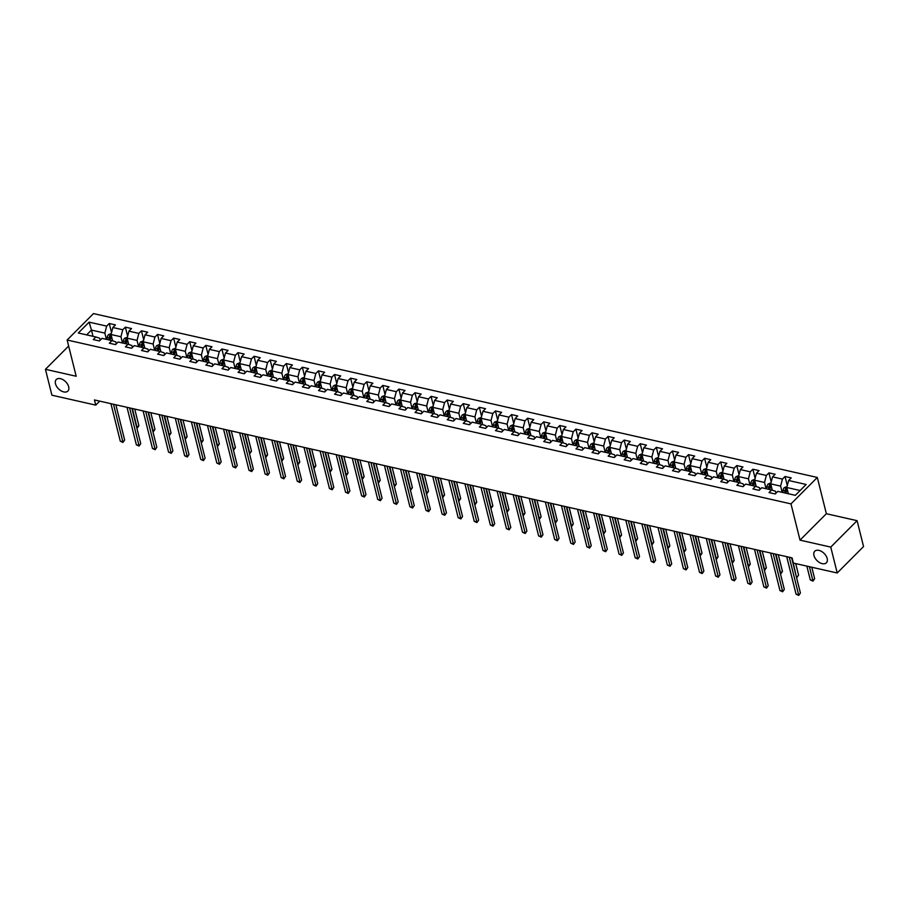 <?xml version="1.0" encoding="UTF-8"?>
<svg xmlns="http://www.w3.org/2000/svg" width="909" height="909" viewBox="0 0 909 909"><rect width="100%" height="100%" fill="white"/><g stroke="black" fill="none" stroke-linecap="round" stroke-linejoin="round"><path stroke-width="1.36" d="M68.686 386.779A8.192 5.045 44.9 0 1 67.891 391.063A8.192 5.045 44.9 0 1 61.051 390.813A8.192 5.045 44.9 0 1 55.483 383.791A8.192 5.045 44.9 0 1 56.29 379.507A8.192 5.045 44.9 0 1 63.119 379.757A8.192 5.045 44.9 0 1 68.686 386.779M827.179 558.501A8.192 5.045 44.9 0 1 826.372 562.796A8.192 5.045 44.9 0 1 819.543 562.546A8.192 5.045 44.9 0 1 813.975 555.513A8.192 5.045 44.9 0 1 814.771 551.229A8.192 5.045 44.9 0 1 821.611 551.479A8.192 5.045 44.9 0 1 827.179 558.501M817.316 477.464L93.491 313.582L67.141 340.011L790.978 503.881L817.316 477.464L826.361 513.721L800.022 540.139L830.758 547.093L857.096 520.675L826.361 513.721M857.096 520.675L863.55 546.57L837.212 572.988L830.758 547.093M100.206 340.193L99.729 338.25L95.843 336.966L93.241 339.568L99.433 340.966L102.035 338.364L111.932 340.602L109.33 343.216L115.523 344.613L118.125 342.011L128.021 344.25L125.419 346.852L131.612 348.261L134.214 345.647L144.111 347.897L141.52 350.499L147.701 351.897L150.303 349.295L160.2 351.533L157.609 354.135L163.79 355.544L166.392 352.931L176.289 355.18L173.699 357.782L179.88 359.18L182.482 356.578L192.378 358.816L189.788 361.43L195.969 362.827L198.571 360.225L208.468 362.464L205.877 365.066L212.058 366.475L214.66 363.861L224.557 366.111L221.966 368.713L228.148 370.111L230.75 367.509L240.646 369.747L238.056 372.349L244.237 373.758L246.839 371.145L256.736 373.394L254.145 375.996L260.326 377.394L262.928 374.792L272.836 377.03L270.234 379.644L276.416 381.041L279.018 378.439L288.926 380.678L286.324 383.28L292.505 384.689L295.107 382.075L305.015 384.314L302.413 386.927L308.606 388.325L311.196 385.723L321.104 387.961L318.502 390.563L324.695 391.972L327.285 389.359L337.194 391.609L334.592 394.211L340.784 395.608L343.375 393.006L353.283 395.245L350.681 397.858L356.873 399.256L359.464 396.654L369.372 398.892L366.77 401.494L372.963 402.903L375.553 400.29L385.461 402.528L382.859 405.141L389.052 406.539L391.643 403.937L401.551 406.175L398.949 408.777L405.141 410.186L407.732 407.573L417.64 409.823L415.038 412.425L421.231 413.822L423.821 411.22L433.729 413.459L431.127 416.072L437.32 417.47L439.922 414.868L449.819 417.106L447.217 419.708L453.409 421.117L456.011 418.504L465.908 420.742L463.306 423.355L469.498 424.753L472.101 422.151L481.997 424.389L479.395 426.991L485.588 428.4L488.19 425.787L498.087 428.037L495.485 430.639L501.677 432.036L504.279 429.434L514.176 431.673L511.574 434.286L517.766 435.684L520.368 433.082L530.265 435.32L527.663 437.922L533.856 439.331L536.458 436.718L546.354 438.956L543.752 441.569L549.945 442.967L552.547 440.365L562.444 442.603L559.853 445.205L566.034 446.614L568.636 444.001L578.533 446.251L575.942 448.853L582.124 450.25L584.726 447.648L594.622 449.887L592.032 452.5L598.213 453.898L600.815 451.296L610.712 453.534L608.121 456.136L614.302 457.545L616.904 454.932L626.801 457.17L624.21 459.784L630.391 461.181L632.994 458.579L642.89 460.818L640.3 463.42L646.481 464.829L649.083 462.215L658.98 464.465L656.389 467.067L662.57 468.465L665.172 465.863L675.069 468.101L672.478 470.714L678.659 472.112L681.261 469.51L691.158 471.748L688.567 474.35L694.749 475.759L697.351 473.146L707.259 475.384L704.657 477.998L710.838 479.395L713.44 476.793L723.348 479.032L720.746 481.634L726.939 483.043L729.529 480.429L739.437 482.679L736.835 485.281L743.028 486.679L745.619 484.077L755.527 486.315L752.925 488.928L759.117 490.326L761.708 487.724L771.616 489.962L769.014 492.564L775.207 493.962L777.797 491.36L795.33 495.325L806.158 484.474L788.626 480.509L791.216 477.907L785.035 476.498L787.296 485.599M95.843 336.966L78.31 332.989L89.127 322.138L106.66 326.115L109.262 323.502L111.534 332.603M785.035 476.498L782.433 479.111L772.536 476.861L775.127 474.259L768.946 472.862L766.344 475.464L756.447 473.225L759.038 470.612L752.857 469.214L750.255 471.816L740.358 469.578L742.948 466.976L736.767 465.567L734.165 468.18L724.268 465.942L726.859 463.329L720.678 461.931L718.076 464.533L708.168 462.295L710.77 459.693L704.589 458.284L701.987 460.897L692.079 458.647L694.681 456.045L688.499 454.648L685.897 457.25L675.989 455.011L678.591 452.398L672.399 451L669.808 453.602L659.9 451.364L662.502 448.762L656.309 447.353L653.719 449.966L643.811 447.728L646.413 445.115L640.22 443.717L637.629 446.319L627.721 444.081L630.323 441.479L624.131 440.07L621.54 442.683L611.632 440.433L614.234 437.831L608.041 436.434L605.451 439.036L595.543 436.797L598.145 434.184L591.952 432.786L589.362 435.388L579.453 433.15L582.055 430.548L575.863 429.139L573.272 431.752L563.364 429.514L565.966 426.9L559.774 425.503L557.183 428.105L547.275 425.867L549.877 423.264L543.684 421.856L541.082 424.469L531.186 422.219L533.788 419.617L527.595 418.22L524.993 420.822L515.096 418.583L517.698 415.97L511.506 414.572L508.904 417.174L499.007 414.936L501.609 412.334L495.416 410.925L492.814 413.538L482.918 411.3L485.52 408.686L479.327 407.289L476.725 409.891L466.828 407.652L469.43 405.05L463.238 403.641L460.636 406.255L450.739 404.005L453.341 401.403L447.148 400.005L444.546 402.607L434.65 400.369L437.252 397.756L431.059 396.358L428.457 398.96L418.56 396.722L421.151 394.12L414.97 392.711L412.368 395.324L402.471 393.086L405.062 390.472L398.881 389.075L396.279 391.677L386.382 389.438L388.972 386.836L382.791 385.427L380.189 388.041L370.293 385.791L372.883 383.189L366.702 381.791L364.1 384.393L354.203 382.155L356.794 379.542L350.613 378.144L348.011 380.746L338.114 378.508L340.705 375.906L334.523 374.508L331.921 377.11L322.025 374.872L324.615 372.258L318.434 370.861L315.832 373.463L305.935 371.224L308.526 368.622L302.345 367.213L299.743 369.827L289.835 367.577L292.437 364.975L286.255 363.577L283.653 366.179L273.745 363.941L276.347 361.327L270.166 359.93L267.564 362.532L257.656 360.294L260.258 357.692L254.065 356.294L251.475 358.896L241.567 356.658L244.169 354.044L237.976 352.647L235.386 355.249L225.477 353.01L228.079 350.408L221.887 348.999L219.296 351.613L209.388 349.363L211.99 346.761L205.798 345.363L203.207 347.965L193.299 345.727L195.901 343.113L189.708 341.716L187.118 344.329L177.21 342.079L179.812 339.477L173.619 338.08L171.028 340.682L161.12 338.443L163.722 335.83L157.53 334.432L154.939 337.034L145.031 334.796L147.633 332.194L141.44 330.785L138.85 333.398L128.942 331.149L131.544 328.547L125.351 327.149L122.749 329.751L112.852 327.513L115.454 324.899L109.262 323.502M796.364 576.76L792.057 557.876L94.445 399.937L95.74 405.119L99.717 401.13M111.932 340.602L115.818 341.898L116.295 343.841M112.614 340.83L111.034 334.512L120.942 336.75L122.499 343M112.852 327.513L111.034 334.512M122.749 329.751L120.942 336.75M128.021 344.25L131.907 345.534L132.384 347.477M128.703 344.477L127.124 338.148L137.032 340.398L138.588 346.636M128.942 331.149L127.124 338.148M138.85 333.398L137.032 340.398M144.111 347.897L147.997 349.181L148.474 351.124M144.792 348.113L143.213 341.795L153.121 344.034L154.678 350.283M145.031 334.796L143.213 341.795M154.939 337.034L153.121 344.034M160.2 351.533L164.086 352.817L164.563 354.76M160.882 351.76L159.302 345.443L169.21 347.681L170.767 353.931M161.12 338.443L159.302 345.443M171.028 340.682L169.21 347.681M176.289 355.18L180.175 356.464L180.652 358.407M176.971 355.408L175.403 349.079L185.3 351.328L186.856 357.567M177.21 342.079L175.403 349.079M187.118 344.329L185.3 351.328M192.378 358.816L196.264 360.112L196.742 362.055M193.06 359.044L191.492 352.726L201.389 354.964L202.946 361.214M193.299 345.727L191.492 352.726M203.207 347.965L201.389 354.964M208.468 362.464L212.354 363.748L212.842 365.691M209.15 362.691L207.582 356.362L217.478 358.612L219.035 364.85M209.388 349.363L207.582 356.362M219.296 351.613L217.478 358.612M224.557 366.111L228.443 367.395L228.932 369.338M225.239 366.327L223.671 360.009L233.568 362.248L235.124 368.497M225.477 353.01L223.671 360.009M235.386 355.249L233.568 362.248M240.646 369.747L244.532 371.031L245.021 372.974M241.328 369.974L239.76 363.657L249.657 365.895L251.214 372.145M241.567 356.658L239.76 363.657M251.475 358.896L249.657 365.895M256.736 373.394L260.622 374.678L261.11 376.621M257.417 373.622L255.849 367.293L265.746 369.543L267.303 375.781M257.656 360.294L255.849 367.293M267.564 362.532L265.746 369.543M272.836 377.03L276.711 378.326L277.2 380.269M273.507 377.258L271.939 370.94L281.835 373.179L283.392 379.428M273.745 363.941L271.939 370.94M283.653 366.179L281.835 373.179M288.926 380.678L292.8 381.962L293.289 383.905M289.607 380.905L288.028 374.576L297.925 376.826L299.481 383.064M289.835 367.577L288.028 374.576M299.743 369.827L297.925 376.826M305.015 384.314L308.89 385.609L309.378 387.552M305.697 384.541L304.117 378.224L314.014 380.462L315.571 386.711M305.935 371.224L304.117 378.224M315.832 373.463L314.014 380.462M321.104 387.961L324.979 389.245L325.467 391.188M321.786 388.188L320.207 381.871L330.103 384.109L331.66 390.359M322.025 374.872L320.207 381.871M331.921 377.11L330.103 384.109M337.194 391.609L341.068 392.893L341.557 394.836M337.875 391.836L336.296 385.507L346.193 387.745L347.749 393.995M338.114 378.508L336.296 385.507M348.011 380.746L346.193 387.745M353.283 395.245L357.157 396.54L357.646 398.483M353.965 395.472L352.385 389.154L362.282 391.393L363.839 397.642M354.203 382.155L352.385 389.154M364.1 384.393L362.282 391.393M369.372 398.892L373.247 400.176L373.735 402.119M370.054 399.119L368.475 392.79L378.371 395.04L379.928 401.278M370.293 385.791L368.475 392.79M380.189 388.041L378.371 395.04M385.461 402.528L389.336 403.823L389.825 405.766M386.143 402.755L384.564 396.438L394.461 398.676L396.017 404.925M386.382 389.438L384.564 396.438M396.279 391.677L394.461 398.676M401.551 406.175L405.425 407.459L405.914 409.402M402.233 406.403L400.653 400.085L410.55 402.323L412.118 408.573M402.471 393.086L400.653 400.085M412.368 395.324L410.55 402.323M417.64 409.823L421.515 411.107L422.003 413.05M418.322 410.05L416.742 403.721L426.651 405.959L428.207 412.209M418.56 396.722L416.742 403.721M428.457 398.96L426.651 405.959M433.729 413.459L437.604 414.754L438.093 416.697M434.411 413.686L432.832 407.368L442.74 409.607L444.296 415.856M434.65 400.369L432.832 407.368M444.546 402.607L442.74 409.607M449.819 417.106L453.693 418.39L454.182 420.333M450.5 417.333L448.921 411.004L458.829 413.254L460.386 419.492M450.739 404.005L448.921 411.004M460.636 406.255L458.829 413.254M465.908 420.742L469.794 422.037L470.271 423.98M466.59 420.969L465.01 414.652L474.918 416.89L476.475 423.139M466.828 407.652L465.01 414.652M476.725 409.891L474.918 416.89M481.997 424.389L485.883 425.673L486.36 427.616M482.679 424.617L481.1 418.299L491.008 420.537L492.564 426.787M482.918 411.3L481.1 418.299M492.814 413.538L491.008 420.537M498.087 428.037L501.973 429.321L502.45 431.264M498.768 428.264L497.189 421.935L507.097 424.173L508.654 430.423M499.007 414.936L497.189 421.935M508.904 417.174L507.097 424.173M514.176 431.673L518.062 432.968L518.539 434.911M514.858 431.9L513.278 425.582L523.186 427.821L524.743 434.07M515.096 418.583L513.278 425.582M524.993 420.822L523.186 427.821M530.265 435.32L534.151 436.604L534.628 438.547M530.947 435.547L529.368 429.218L539.276 431.468L540.832 437.706M531.186 422.219L529.368 429.218M541.082 424.469L539.276 431.468M546.354 438.956L550.24 440.251L550.718 442.194M547.036 439.183L545.457 432.866L555.365 435.104L556.922 441.354M547.275 425.867L545.457 432.866M557.183 428.105L555.365 435.104M562.444 442.603L566.33 443.887L566.807 445.83M563.125 442.831L561.546 436.513L571.454 438.752L573.011 445.001M563.364 429.514L561.546 436.513M573.272 431.752L571.454 438.752M578.533 446.251L582.419 447.535L582.896 449.478M579.215 446.478L577.635 440.149L587.544 442.388L589.1 448.637M579.453 433.15L577.635 440.149M589.362 435.388L587.544 442.388M594.622 449.887L598.508 451.182L598.986 453.114M595.304 450.114L593.736 443.797L603.633 446.035L605.189 452.284M595.543 436.797L593.736 443.797M605.451 439.036L603.633 446.035M610.712 453.534L614.598 454.818L615.075 456.761M611.393 453.761L609.825 447.433L619.722 449.682L621.279 455.92M611.632 440.433L609.825 447.433M621.54 442.683L619.722 449.682M626.801 457.17L630.687 458.466L631.176 460.409M627.483 457.397L625.915 451.08L635.811 453.318L637.368 459.568M627.721 444.081L625.915 451.08M637.629 446.319L635.811 453.318M642.89 460.818L646.776 462.102L647.265 464.044M643.572 461.045L642.004 454.727L651.901 456.966L653.457 463.215M643.811 447.728L642.004 454.727M653.719 449.966L651.901 456.966M658.98 464.465L662.866 465.749L663.354 467.692M659.661 464.692L658.093 458.363L667.99 460.602L669.547 466.851M659.9 451.364L658.093 458.363M669.808 453.602L667.99 460.602M675.069 468.101L678.955 469.385L679.443 471.328M675.751 468.328L674.183 462.011L684.079 464.249L685.636 470.498M675.989 455.011L674.183 462.011M685.897 457.25L684.079 464.249M691.158 471.748L695.044 473.032L695.533 474.975M691.84 471.976L690.272 465.647L700.169 467.896L701.725 474.134M692.079 458.647L690.272 465.647M701.987 460.897L700.169 467.896M707.259 475.384L711.133 476.68L711.622 478.623M707.941 475.612L706.361 469.294L716.258 471.532L717.815 477.782M708.168 462.295L706.361 469.294M718.076 464.533L716.258 471.532M723.348 479.032L727.223 480.316L727.711 482.259M724.03 479.259L722.45 472.941L732.347 475.18L733.904 481.429M724.268 465.942L722.45 472.941M734.165 468.18L732.347 475.18M739.437 482.679L743.312 483.963L743.801 485.906M740.119 482.895L738.54 476.577L748.437 478.816L749.993 485.065M740.358 469.578L738.54 476.577M750.255 471.816L748.437 478.816M755.527 486.315L759.401 487.599L759.89 489.542M756.208 486.542L754.629 480.225L764.526 482.463L766.082 488.712M756.447 473.225L754.629 480.225M766.344 475.464L764.526 482.463M771.616 489.962L775.491 491.246L775.979 493.189M772.298 490.19L770.718 483.861L780.615 486.11L782.172 492.348M772.536 476.861L770.718 483.861M782.433 479.111L780.615 486.11M788.364 493.757L786.808 487.508L800.125 490.519M788.626 480.509L786.808 487.508M68.652 346.034L45.45 369.304L51.904 395.199L95.74 405.119M45.45 369.304L76.186 376.258L67.141 340.011M792.08 557.887L793.375 563.069L837.212 572.988M800.022 540.139L790.978 503.881M93.002 336.319L91.445 330.069L86.65 334.887M106.41 339.352L104.853 333.114L91.445 330.069L89.127 322.138M106.66 326.115L104.853 333.114M768.946 472.862L771.207 481.963M752.857 469.214L755.118 478.316M736.767 465.567L739.028 474.668M720.678 461.931L722.939 471.032M704.589 458.284L706.85 467.385M688.499 454.648L690.76 463.749M672.399 451L674.671 460.102M656.309 447.353L658.582 456.454M640.22 443.717L642.493 452.818M624.131 440.07L626.403 449.171M608.041 436.434L610.314 445.535M591.952 432.786L594.225 441.888M575.863 429.139L578.135 438.24M559.774 425.503L562.046 434.604M543.684 421.856L545.957 430.957M527.595 418.22L529.867 427.321M511.506 414.572L513.778 423.674M495.416 410.925L497.689 420.026M479.327 407.289L481.6 416.39M463.238 403.641L465.51 412.743M447.148 400.005L449.421 409.107M431.059 396.358L433.332 405.459M414.97 392.711L417.242 401.812M398.881 389.075L401.153 398.176M382.791 385.427L385.052 394.529M366.702 381.791L368.963 390.893M350.613 378.144L352.874 387.245M334.523 374.508L336.784 383.609M318.434 370.861L320.695 379.962M302.345 367.213L304.606 376.315M286.255 363.577L288.517 372.679M270.166 359.93L272.427 369.031M254.065 356.294L256.338 365.395M237.976 352.647L240.249 361.748M221.887 348.999L224.159 358.101M205.798 345.363L208.07 354.465M189.708 341.716L191.981 350.817M173.619 338.08L175.892 347.181M157.53 334.432L159.802 343.534M141.44 330.785L143.713 339.886M125.351 327.149L127.624 336.25M789.273 557.251L798.636 594.781L796.057 594.191L786.705 556.672M791.637 557.785L800.409 592.998L798.727 595.418L796.057 594.191M800.409 592.998L798.727 595.418M787.058 486.542L784.251 487.656A3.386 1.909 102.8 0 0 783.013 490.44L782.74 492.473M788.046 492.496L787.887 493.644M806.851 566.114L810.294 579.908L812.873 580.499L814.657 578.715L811.794 567.239M785.933 493.201L786.217 491.167A3.386 1.909 -77.2 0 1 786.944 489.042L785.706 488.758A3.386 1.909 102.8 0 0 784.978 490.883L784.694 492.917M785.615 493.132L785.933 490.849A1.727 0.977 -77.2 0 1 786.08 490.258L785.706 488.758M814.657 578.715L812.964 581.135L809.43 566.705M812.964 581.135L810.294 579.908M773.184 553.615L782.547 591.134L779.967 590.555L770.605 553.024M775.547 554.149L784.319 589.35L782.638 591.77L779.967 590.555M784.319 589.35L782.638 591.77M757.095 549.968L766.457 587.487L763.878 586.907L754.515 549.388M759.458 550.502L768.23 585.703L766.548 588.123L763.878 586.907M768.23 585.703L766.548 588.123M770.968 482.895L768.162 484.008A3.386 1.909 102.8 0 0 766.923 486.804L766.651 488.837M771.957 488.849L771.798 490.019M798.568 575.067L796.875 577.488L798.568 575.067L795.705 563.591M769.843 489.565L770.128 487.519A3.386 1.909 -77.2 0 1 770.855 485.395L769.616 485.122A3.386 1.909 102.8 0 0 768.889 487.247L768.605 489.281M769.525 489.485L769.843 487.201A1.727 0.977 -77.2 0 1 769.991 486.61L769.616 485.122M754.879 479.259L752.073 480.372A3.386 1.909 102.8 0 0 750.834 483.156L750.55 485.19M755.868 485.213L755.709 486.383M780.274 573.113L782.467 571.431L778.32 554.774M753.754 485.917L754.038 483.883A3.386 1.909 -77.2 0 1 754.765 481.759L753.527 481.475A3.386 1.909 102.8 0 0 752.8 483.599L752.516 485.633M753.436 485.849L753.754 483.565A1.727 0.977 -77.2 0 1 753.902 482.963L753.527 481.475M782.467 571.431L780.786 573.852L775.968 554.24M741.005 546.32L750.368 583.851L747.789 583.271L738.426 545.741M743.369 546.854L752.141 582.067L750.459 584.487L747.789 583.271M752.141 582.067L750.459 584.487M724.916 542.684L734.279 580.203L731.7 579.624L722.337 542.094M727.28 543.218L736.051 578.419L734.37 580.84L731.7 579.624M736.051 578.419L734.37 580.84M708.827 539.037L718.19 576.567L715.61 575.976L706.248 538.458M711.19 539.571L719.962 574.783L718.28 577.204L715.61 575.976M719.962 574.783L718.28 577.204M738.79 475.612L735.983 476.725A3.386 1.909 102.8 0 0 734.745 479.509L734.461 481.554M739.778 481.565L739.619 482.736M764.185 569.477L766.378 567.784L762.231 551.127M737.665 482.27L737.949 480.236A3.386 1.909 -77.2 0 1 738.676 478.111L737.438 477.839A3.386 1.909 102.8 0 0 736.71 479.952L736.426 481.997M737.347 482.202L737.665 479.918A1.727 0.977 -77.2 0 1 737.813 479.327L737.438 477.839M766.378 567.784L764.696 570.204L759.867 550.593M722.7 471.964L719.894 473.089A3.386 1.909 102.8 0 0 718.655 475.873L718.371 477.907M723.689 477.929L723.53 479.088M748.096 565.83L750.289 564.137L746.141 547.491M721.576 478.634L721.86 476.589A3.386 1.909 -77.2 0 1 722.587 474.475L721.348 474.191A3.386 1.909 102.8 0 0 720.621 476.316L720.337 478.35M721.257 478.554L721.576 476.271A1.727 0.977 -77.2 0 1 721.723 475.68L721.348 474.191M750.289 564.137L748.607 566.557L743.778 546.957M706.611 468.328L703.805 469.442A3.386 1.909 102.8 0 0 702.566 472.226L702.282 474.259M707.6 474.282L707.441 475.452M732.006 562.194L734.199 560.501L730.052 543.843M705.486 474.987L705.77 472.953A3.386 1.909 -77.2 0 1 706.498 470.828L705.259 470.544A3.386 1.909 102.8 0 0 704.532 472.669L704.248 474.703M705.168 474.918L705.486 472.635A1.727 0.977 -77.2 0 1 705.634 472.044L705.259 470.544M734.199 560.501L732.518 562.921L727.689 543.309M692.738 535.401L702.1 572.92L699.521 572.34L690.158 534.81M695.101 535.935L703.873 571.136L702.191 573.556L699.521 572.34M703.873 571.136L702.191 573.556M690.522 464.681L687.715 465.794A3.386 1.909 102.8 0 0 686.477 468.589L686.193 470.623M691.51 470.635L691.351 471.805M715.917 558.546L718.11 556.853L713.963 540.196M689.397 471.351L689.681 469.305A3.386 1.909 -77.2 0 1 690.408 467.181L689.17 466.908A3.386 1.909 102.8 0 0 688.443 469.033L688.158 471.067M689.079 471.271L689.397 468.987A1.727 0.977 -77.2 0 1 689.545 468.396L689.17 466.908M718.11 556.853L716.428 559.274L711.599 539.662M676.648 531.754L686.011 569.284L683.432 568.693L674.069 531.174M679.012 532.288L687.783 567.489L686.102 569.909L683.432 568.693M687.783 567.489L686.102 569.909M674.433 461.045L671.626 462.158A3.386 1.909 102.8 0 0 670.388 464.942L670.103 466.976M675.421 466.999L675.262 468.169M699.828 554.899L702.021 553.217L697.873 536.56M673.308 467.703L673.592 465.669A3.386 1.909 -77.2 0 1 674.319 463.545L673.08 463.26A3.386 1.909 102.8 0 0 672.353 465.385L672.069 467.419M672.99 467.635L673.308 465.351A1.727 0.977 -77.2 0 1 673.455 464.749L673.08 463.26M702.021 553.217L700.339 555.638L695.51 536.026M660.559 528.106L669.922 565.637L667.342 565.057L657.98 527.527M662.922 528.64L671.694 563.853L670.013 566.273L667.342 565.057M671.694 563.853L670.013 566.273M658.343 457.397L655.537 458.511A3.386 1.909 102.8 0 0 654.298 461.295L654.014 463.34M659.332 463.351L659.173 464.522M683.738 551.263L685.931 549.57L681.784 532.913M657.218 464.056L657.502 462.022A3.386 1.909 -77.2 0 1 658.23 459.897L656.991 459.624A3.386 1.909 102.8 0 0 656.264 461.738L655.98 463.783M656.9 463.988L657.218 461.704A1.727 0.977 -77.2 0 1 657.366 461.113L656.991 459.624M685.931 549.57L684.25 551.99L679.421 532.379M644.47 524.47L653.821 561.989L651.253 561.41L641.89 523.879M646.833 525.004L655.605 560.205L653.923 562.626L651.253 561.41M655.605 560.205L653.923 562.626M642.254 453.75L639.447 454.875A3.386 1.909 102.8 0 0 638.209 457.659L637.925 459.693M643.242 459.715L643.083 460.874M667.649 547.616L669.842 545.923L665.695 529.277M641.129 460.42L641.413 458.375A3.386 1.909 -77.2 0 1 642.14 456.261L640.902 455.977A3.386 1.909 102.8 0 0 640.175 458.102L639.891 460.136M640.811 460.352L641.129 458.056A1.727 0.977 -77.2 0 1 641.277 457.466L640.902 455.977M669.842 545.923L668.16 548.343L663.331 528.743M628.38 520.823L637.732 558.353L635.164 557.762L625.801 520.243M630.744 521.357L639.516 556.569L637.834 558.99L635.164 557.762M639.516 556.569L637.834 558.99M626.165 450.114L623.358 451.228A3.386 1.909 102.8 0 0 622.12 454.011L621.836 456.045M627.153 456.068L626.994 457.238M651.56 543.98L653.753 542.287L649.605 525.629M625.04 456.772L625.312 454.739A3.386 1.909 -77.2 0 1 626.051 452.614L624.813 452.33A3.386 1.909 102.8 0 0 624.085 454.455L623.801 456.5M624.722 456.704L625.04 454.42A1.727 0.977 -77.2 0 1 625.187 453.83L624.813 452.33M653.753 542.287L652.071 544.707L647.242 525.095M612.291 517.187L621.642 554.706L619.063 554.126L609.712 516.596M614.654 517.721L623.426 552.922L621.745 555.342L619.063 554.126M623.426 552.922L621.745 555.342M610.075 446.467L607.269 447.58A3.386 1.909 102.8 0 0 606.03 450.375L605.746 452.409M611.064 452.432L610.905 453.591M635.471 540.332L637.663 538.639L633.516 521.982M608.95 453.137L609.223 451.091A3.386 1.909 -77.2 0 1 609.962 448.966L608.723 448.694A3.386 1.909 102.8 0 0 607.996 450.819L607.712 452.852M608.632 453.057L608.95 450.773A1.727 0.977 -77.2 0 1 609.098 450.182L608.723 448.694M637.663 538.639L635.982 541.06L631.153 521.448M596.202 513.54L605.553 551.07L602.974 550.479L593.622 512.96M598.554 514.074L607.337 549.275L605.655 551.695L602.974 550.479M607.337 549.275L605.655 551.695M593.986 442.831L591.18 443.944A3.386 1.909 102.8 0 0 589.941 446.728L589.657 448.762M594.975 448.785L594.816 449.955M619.381 536.685L621.574 535.003L617.427 518.346M592.861 449.489L593.134 447.455A3.386 1.909 -77.2 0 1 593.872 445.33L592.634 445.046A3.386 1.909 102.8 0 0 591.895 447.171L591.623 449.205M592.543 449.421L592.861 447.137A1.727 0.977 -77.2 0 1 592.998 446.535L592.634 445.046M621.574 535.003L619.893 537.424L615.063 517.812M580.112 509.892L589.464 547.423L586.884 546.843L577.533 509.313M582.464 510.426L591.248 545.639L589.566 548.059L586.884 546.843M591.248 545.639L589.566 548.059M577.897 439.183L575.079 440.297A3.386 1.909 102.8 0 0 573.852 443.081L573.568 445.126M578.885 445.137L578.726 446.308M603.292 533.049L605.485 531.356L601.338 514.699M576.76 445.842L577.045 443.808A3.386 1.909 -77.2 0 1 577.783 441.683L576.545 441.41A3.386 1.909 102.8 0 0 575.806 443.524L575.533 445.569M576.454 445.774L576.772 443.49A1.727 0.977 -77.2 0 1 576.908 442.899L576.545 441.41M605.485 531.356L603.803 533.776L598.974 514.164M564.023 506.256L573.374 543.775L570.795 543.196L561.444 505.665M566.375 506.79L575.158 541.991L573.477 544.411L570.795 543.196M575.158 541.991L573.477 544.411M561.796 435.536L558.99 436.661A3.386 1.909 102.8 0 0 557.762 439.445L557.478 441.479M562.796 441.501L562.637 442.672M587.203 529.402L589.396 527.709L585.248 511.063M560.671 442.206L560.955 440.161A3.386 1.909 -77.2 0 1 561.694 438.047L560.455 437.763A3.386 1.909 102.8 0 0 559.717 439.888L559.444 441.922M560.364 442.138L560.683 439.854A1.727 0.977 -77.2 0 1 560.819 439.252L560.455 437.763M589.396 527.709L587.714 530.129L582.885 510.528M547.934 502.609L557.285 540.139L554.706 539.548L545.355 502.029M550.286 503.143L559.069 538.355L557.387 540.775L554.706 539.548M559.069 538.355L557.387 540.775M545.707 431.9L542.9 433.014A3.386 1.909 102.8 0 0 541.673 435.797L541.389 437.831M546.707 437.854L546.548 439.024M571.113 525.766L573.306 524.073L569.159 507.415M544.582 438.558L544.866 436.525A3.386 1.909 -77.2 0 1 545.605 434.4L544.366 434.116A3.386 1.909 102.8 0 0 543.627 436.24L543.343 438.286M544.275 438.49L544.593 436.206A1.727 0.977 -77.2 0 1 544.73 435.616L544.366 434.116M573.306 524.073L571.625 526.493L566.796 506.881M531.845 498.973L541.196 536.492L538.617 535.912L529.265 498.382M534.197 499.507L542.98 534.708L541.298 537.128L538.617 535.912M542.98 534.708L541.298 537.128M529.617 428.253L526.811 429.366A3.386 1.909 102.8 0 0 525.584 432.161L525.3 434.195M530.617 434.218L530.458 435.377M555.024 522.118L557.217 520.425L553.07 503.768M528.493 434.922L528.777 432.877A3.386 1.909 -77.2 0 1 529.515 430.764L528.277 430.48A3.386 1.909 102.8 0 0 527.538 432.604L527.254 434.638M528.186 434.843L528.504 432.559A1.727 0.977 -77.2 0 1 528.64 431.968L528.277 430.48M557.217 520.425L555.535 522.845L550.706 503.245M515.755 495.325L525.107 532.856L522.527 532.265L513.176 494.746M518.107 495.859L526.89 531.061L525.209 533.492L522.527 532.265M526.89 531.061L525.209 533.492M513.528 424.617L510.722 425.73A3.386 1.909 102.8 0 0 509.494 428.514L509.21 430.548M514.528 430.571L514.369 431.741M538.935 518.471L541.128 516.789L536.969 500.132M512.403 431.275L512.687 429.241A3.386 1.909 -77.2 0 1 513.426 427.116L512.187 426.832A3.386 1.909 102.8 0 0 511.449 428.957L511.165 430.991M512.097 431.207L512.415 428.923A1.727 0.977 -77.2 0 1 512.551 428.321L512.187 426.832M541.128 516.789L539.446 519.209L534.617 499.598M499.666 491.678L509.017 529.208L506.438 528.629L497.087 491.099M502.018 492.212L510.801 527.425L509.12 529.845L506.438 528.629M510.801 527.425L509.12 529.845M497.439 420.969L494.632 422.083A3.386 1.909 102.8 0 0 493.405 424.867L493.121 426.912M498.439 426.923L498.28 428.094M522.845 514.835L525.038 513.142L520.88 496.484M496.314 427.628L496.598 425.594A3.386 1.909 -77.2 0 1 497.325 423.469L496.098 423.196A3.386 1.909 102.8 0 0 495.36 425.31L495.075 427.355M496.007 427.56L496.325 425.276A1.727 0.977 -77.2 0 1 496.462 424.685L496.098 423.196M525.038 513.142L523.357 515.562L518.528 495.95M483.577 488.042L492.928 525.561L490.349 524.982L480.997 487.451M485.929 488.576L494.712 523.777L493.03 526.197L490.349 524.982M494.712 523.777L493.03 526.197M481.35 417.322L478.543 418.447A3.386 1.909 102.8 0 0 477.316 421.231L477.032 423.264M482.349 423.287L482.179 424.458M506.756 511.188L508.949 509.494L504.79 492.848M480.225 423.992L480.509 421.946A3.386 1.909 -77.2 0 1 481.236 419.833L480.009 419.549A3.386 1.909 102.8 0 0 479.27 421.674L478.986 423.708M479.918 423.924L480.236 421.64A1.727 0.977 -77.2 0 1 480.372 421.037L480.009 419.549M508.949 509.494L507.267 511.915L502.438 492.314M467.487 484.395L476.839 521.925L474.259 521.334L464.908 483.815M469.839 484.929L478.623 520.141L476.941 522.561L474.259 521.334M478.623 520.141L476.941 522.561M465.26 413.686L462.454 414.799A3.386 1.909 102.8 0 0 461.227 417.583L460.943 419.617M466.26 419.64L466.09 420.81M490.667 507.552L492.86 505.858L488.701 489.201M464.135 420.344L464.419 418.31A3.386 1.909 -77.2 0 1 465.147 416.186L463.908 415.902A3.386 1.909 102.8 0 0 463.181 418.026L462.897 420.072M463.829 420.276L464.135 417.992A1.727 0.977 -77.2 0 1 464.283 417.401L463.908 415.902M492.86 505.858L491.178 508.279L486.349 488.667M451.398 480.759L460.749 518.278L458.17 517.698L448.819 480.168M453.75 481.293L462.533 516.494L460.84 518.914L458.17 517.698M462.533 516.494L460.84 518.914M449.171 410.039L446.364 411.152A3.386 1.909 102.8 0 0 445.137 413.947L444.853 415.981M450.171 416.004L450 417.163M474.578 503.904L476.771 502.211L472.612 485.565M448.046 416.708L448.33 414.663A3.386 1.909 -77.2 0 1 449.057 412.55L447.819 412.266A3.386 1.909 102.8 0 0 447.092 414.39L446.808 416.424M447.739 416.629L448.046 414.345A1.727 0.977 -77.2 0 1 448.194 413.754L447.819 412.266M476.771 502.211L475.089 504.631L470.26 485.031M435.309 477.111L444.66 514.642L442.081 514.051L432.729 476.532M437.661 477.645L446.444 512.846L444.751 515.278L442.081 514.051M446.444 512.846L444.751 515.278M433.082 406.403L430.275 407.516A3.386 1.909 102.8 0 0 429.048 410.3L428.764 412.334M434.082 412.356L433.911 413.527M458.477 500.257L460.681 498.575L456.523 481.918M431.957 413.061L432.241 411.027A3.386 1.909 -77.2 0 1 432.968 408.902L431.73 408.618A3.386 1.909 102.8 0 0 431.002 410.743L430.718 412.777M431.639 412.993L431.957 410.709A1.727 0.977 -77.2 0 1 432.105 410.107L431.73 408.618M460.681 498.575L459 500.995L454.17 481.384M419.219 473.464L428.571 510.994L425.991 510.415L416.64 472.885M421.571 473.998L430.355 509.21L428.662 511.631L425.991 510.415M430.355 509.21L428.662 511.631M416.992 402.755L414.186 403.869A3.386 1.909 102.8 0 0 412.959 406.653L412.675 408.698M417.992 408.709L417.822 409.879M442.388 496.621L444.592 494.928L440.433 478.27M415.868 409.414L416.152 407.38A3.386 1.909 -77.2 0 1 416.879 405.255L415.64 404.982A3.386 1.909 102.8 0 0 414.913 407.096L414.629 409.141M415.549 409.345L415.868 407.062A1.727 0.977 -77.2 0 1 416.015 406.471L415.64 404.982M444.592 494.928L442.91 497.348L438.081 477.736M403.13 469.828L412.481 507.347L409.902 506.767L400.551 469.237M405.482 470.362L414.265 505.563L412.572 507.983L409.902 506.767M414.265 505.563L412.572 507.983M400.903 399.119L398.097 400.233A3.386 1.909 102.8 0 0 396.869 403.017L396.585 405.05M401.903 405.073L401.733 406.243M426.298 492.973L428.503 491.28L424.344 474.634M399.778 405.778L400.062 403.732A3.386 1.909 -77.2 0 1 400.789 401.619L399.551 401.335A3.386 1.909 102.8 0 0 398.824 403.46L398.54 405.494M399.46 405.709L399.778 403.426A1.727 0.977 -77.2 0 1 399.926 402.823L399.551 401.335M428.503 491.28L426.81 493.701L421.992 474.1M387.029 466.181L396.392 503.711L393.813 503.12L384.462 465.601M389.393 466.715L398.176 501.927L396.483 504.347L393.813 503.12M398.176 501.927L396.483 504.347M384.814 395.472L382.007 396.585A3.386 1.909 102.8 0 0 380.78 399.369L380.496 401.414M385.814 401.426L385.643 402.596M410.209 489.337L412.413 487.644L408.255 470.987M383.689 402.13L383.973 400.096A3.386 1.909 -77.2 0 1 384.7 397.972L383.462 397.688A3.386 1.909 102.8 0 0 382.734 399.812L382.45 401.858M383.371 402.062L383.689 399.778A1.727 0.977 -77.2 0 1 383.837 399.187L383.462 397.688M412.413 487.644L410.72 490.065L405.903 470.453M370.94 462.545L380.303 500.064L377.724 499.484L368.372 461.954M373.304 463.079L382.075 498.28L380.394 500.7L377.724 499.484M382.075 498.28L380.394 500.7M368.724 391.824L365.918 392.938A3.386 1.909 102.8 0 0 364.679 395.733L364.407 397.767M369.713 397.79L369.554 398.949M394.12 485.69L396.324 483.997L392.165 467.351M367.6 398.494L367.884 396.449A3.386 1.909 -77.2 0 1 368.611 394.336L367.372 394.052A3.386 1.909 102.8 0 0 366.645 396.176L366.361 398.21M367.281 398.415L367.6 396.131A1.727 0.977 -77.2 0 1 367.747 395.54L367.372 394.052M396.324 483.997L394.631 486.417L389.813 466.817M354.851 458.897L364.214 496.428L361.634 495.837L352.272 458.318M357.214 459.431L365.986 494.632L364.304 497.064L361.634 495.837M365.986 494.632L364.304 497.064M352.635 388.188L349.829 389.302A3.386 1.909 102.8 0 0 348.59 392.086L348.317 394.12M353.624 394.142L353.465 395.313M378.03 482.043L380.235 480.361L376.076 463.704M351.51 394.847L351.794 392.813A3.386 1.909 -77.2 0 1 352.522 390.688L351.283 390.404A3.386 1.909 102.8 0 0 350.556 392.529L350.272 394.563M351.192 394.779L351.51 392.495A1.727 0.977 -77.2 0 1 351.658 391.893L351.283 390.404M380.235 480.361L378.542 482.781L373.724 463.17M338.762 455.25L348.124 492.78L345.545 492.201L336.182 454.67M341.125 455.784L349.897 490.996L348.215 493.417L345.545 492.201M349.897 490.996L348.215 493.417M336.546 384.541L333.739 385.655A3.386 1.909 102.8 0 0 332.501 388.438L332.228 390.484M337.534 390.495L337.375 391.665M361.941 478.407L364.145 476.714L359.987 460.056M335.421 391.2L335.705 389.166A3.386 1.909 -77.2 0 1 336.432 387.041L335.194 386.768A3.386 1.909 102.8 0 0 334.467 388.882L334.182 390.927M335.103 391.131L335.421 388.847A1.727 0.977 -77.2 0 1 335.569 388.257L335.194 386.768M364.145 476.714L362.452 479.134L357.635 459.522M322.672 451.614L332.035 489.133L329.456 488.553L320.093 451.034M325.036 452.148L333.808 487.349L332.126 489.769L329.456 488.553M333.808 487.349L332.126 489.769M320.457 380.905L317.65 382.019A3.386 1.909 102.8 0 0 316.412 384.802L316.127 386.836M321.445 386.859L321.286 388.029M345.852 474.759L348.045 473.066L343.897 456.42M319.332 387.564L319.616 385.53A3.386 1.909 -77.2 0 1 320.343 383.405L319.104 383.121A3.386 1.909 102.8 0 0 318.377 385.246L318.093 387.279M319.014 387.495L319.332 385.211A1.727 0.977 -77.2 0 1 319.479 384.609L319.104 383.121M348.045 473.066L346.363 475.487L341.545 455.886M306.583 447.967L315.946 485.497L313.366 484.906L304.004 447.387M308.946 448.501L317.718 483.713L316.037 486.133L313.366 484.906M317.718 483.713L316.037 486.133M304.367 377.258L301.561 378.371A3.386 1.909 102.8 0 0 300.322 381.155L300.038 383.2M305.356 383.212L305.197 384.382M329.762 471.123L331.955 469.43L327.808 452.773M303.242 383.916L303.526 381.882A3.386 1.909 -77.2 0 1 304.254 379.757L303.015 379.473A3.386 1.909 102.8 0 0 302.288 381.598L302.004 383.643M302.924 383.848L303.242 381.564A1.727 0.977 -77.2 0 1 303.39 380.973L303.015 379.473M331.955 469.43L330.274 471.851L325.445 452.239M290.494 444.331L299.856 481.85L297.277 481.27L287.914 443.74M292.857 444.865L301.629 480.066L299.947 482.486L297.277 481.27M301.629 480.066L299.947 482.486M288.278 373.61L285.471 374.724A3.386 1.909 102.8 0 0 284.233 377.519L283.949 379.553M289.267 379.576L289.107 380.735M313.673 467.476L315.866 465.783L311.719 449.137M287.153 380.28L287.437 378.235A3.386 1.909 -77.2 0 1 288.164 376.121L286.926 375.837A3.386 1.909 102.8 0 0 286.199 377.962L285.915 379.996M286.835 380.201L287.153 377.917A1.727 0.977 -77.2 0 1 287.301 377.326L286.926 375.837M315.866 465.783L314.184 468.203L309.355 448.603M274.404 440.683L283.767 478.214L281.188 477.623L271.825 440.104M276.768 441.217L285.54 476.418L283.858 478.85L281.188 477.623M285.54 476.418L283.858 478.85M272.189 369.974L269.382 371.088A3.386 1.909 102.8 0 0 268.144 373.872L267.86 375.906M273.177 375.928L273.018 377.099M297.584 463.829L299.777 462.147L295.63 445.49M271.064 376.633L271.348 374.599A3.386 1.909 -77.2 0 1 272.075 372.474L270.837 372.19A3.386 1.909 102.8 0 0 270.109 374.315L269.825 376.349M270.746 376.565L271.064 374.281A1.727 0.977 -77.2 0 1 271.212 373.679L270.837 372.19M299.777 462.147L298.095 464.567L293.266 444.956M258.315 437.036L267.678 474.566L265.098 473.987L255.736 436.456M260.678 437.57L269.45 472.782L267.769 475.202L265.098 473.987M269.45 472.782L267.769 475.202M256.099 366.327L253.293 367.441A3.386 1.909 102.8 0 0 252.054 370.224L251.77 372.27M257.088 372.281L256.929 373.451M281.495 460.193L283.688 458.5L279.54 441.842M254.975 372.985L255.259 370.952A3.386 1.909 -77.2 0 1 255.986 368.827L254.747 368.554A3.386 1.909 102.8 0 0 254.02 370.667L253.736 372.713M254.656 372.917L254.975 370.633A1.727 0.977 -77.2 0 1 255.122 370.043L254.747 368.554M283.688 458.5L282.006 460.92L277.177 441.308M242.226 433.4L251.588 470.919L249.009 470.339L239.646 432.82M244.589 433.934L253.361 469.135L251.679 471.555L249.009 470.339M253.361 469.135L251.679 471.555M240.01 362.691L237.204 363.805A3.386 1.909 102.8 0 0 235.965 366.588L235.681 368.622M240.999 368.645L240.84 369.815M265.405 456.545L267.598 454.852L263.451 438.206M238.885 369.349L239.169 367.316A3.386 1.909 -77.2 0 1 239.896 365.191L238.658 364.907A3.386 1.909 102.8 0 0 237.931 367.031L237.647 369.065M238.567 369.281L238.885 366.997A1.727 0.977 -77.2 0 1 239.033 366.395L238.658 364.907M267.598 454.852L265.917 457.272L261.088 437.672M226.136 429.752L235.499 467.283L232.92 466.692L223.557 429.173M228.5 430.287L237.272 465.499L235.59 467.919L232.92 466.692M237.272 465.499L235.59 467.919M223.921 359.044L221.114 360.157A3.386 1.909 102.8 0 0 219.876 362.941L219.592 364.986M224.909 364.998L224.75 366.168M249.316 452.909L251.509 451.216L247.362 434.559M222.796 365.702L223.08 363.668A3.386 1.909 -77.2 0 1 223.807 361.543L222.569 361.271A3.386 1.909 102.8 0 0 221.841 363.384L221.557 365.429M222.478 365.634L222.796 363.35A1.727 0.977 -77.2 0 1 222.944 362.759L222.569 361.271M251.509 451.216L249.827 453.636L244.998 434.025M210.047 426.116L219.399 463.635L216.831 463.056L207.468 425.526M212.411 426.651L221.182 461.852L219.501 464.272L216.831 463.056M221.182 461.852L219.501 464.272M207.831 355.396L205.025 356.521A3.386 1.909 102.8 0 0 203.786 359.305L203.502 361.339M208.82 361.362L208.661 362.521M233.227 449.262L235.42 447.569L231.272 430.923M206.707 362.066L206.979 360.021A3.386 1.909 -77.2 0 1 207.718 357.907L206.479 357.623A3.386 1.909 102.8 0 0 205.752 359.748L205.468 361.782M206.388 361.987L206.707 359.703A1.727 0.977 -77.2 0 1 206.854 359.112L206.479 357.623M235.42 447.569L233.738 449.989L228.909 430.389M193.958 422.469L203.309 459.999L200.73 459.409L191.379 421.89M196.321 423.003L205.093 458.204L203.411 460.636L200.73 459.409M205.093 458.204L203.411 460.636M191.742 351.76L188.936 352.874A3.386 1.909 102.8 0 0 187.697 355.658L187.413 357.692M192.731 357.714L192.572 358.885M217.137 445.615L219.33 443.933L215.183 427.275M190.617 358.419L190.89 356.385A3.386 1.909 -77.2 0 1 191.629 354.26L190.39 353.976A3.386 1.909 102.8 0 0 189.663 356.101L189.379 358.135M190.299 358.351L190.617 356.067A1.727 0.977 -77.2 0 1 190.765 355.464L190.39 353.976M219.33 443.933L217.649 446.353L212.82 426.741M177.869 418.833L187.22 456.352L184.641 455.773L175.289 418.242M180.232 419.356L189.004 454.568L187.322 456.988L184.641 455.773M189.004 454.568L187.322 456.988M175.653 348.113L172.846 349.226A3.386 1.909 102.8 0 0 171.608 352.01L171.324 354.055M176.641 354.067L176.482 355.237M201.048 441.979L203.241 440.286L199.094 423.628M174.528 354.771L174.801 352.737A3.386 1.909 -77.2 0 1 175.539 350.613L174.301 350.34A3.386 1.909 102.8 0 0 173.562 352.453L173.289 354.499M174.21 354.703L174.528 352.419A1.727 0.977 -77.2 0 1 174.676 351.828L174.301 350.34M203.241 440.286L201.559 442.706L196.73 423.094M161.779 415.186L171.131 452.705L168.551 452.125L159.2 414.606M164.131 415.72L172.915 450.921L171.233 453.341L168.551 452.125M172.915 450.921L171.233 453.341M159.564 344.477L156.746 345.59A3.386 1.909 102.8 0 0 155.519 348.374L155.234 350.408M160.552 350.431L160.393 351.601M184.959 438.331L187.152 436.638L183.004 419.992M158.427 351.135L158.711 349.101A3.386 1.909 -77.2 0 1 159.45 346.977L158.211 346.693A3.386 1.909 102.8 0 0 157.473 348.817L157.2 350.851M158.121 351.067L158.439 348.783A1.727 0.977 -77.2 0 1 158.575 348.181L158.211 346.693M187.152 436.638L185.47 439.07L180.641 419.458M145.69 411.538L155.041 449.069L152.462 448.478L143.111 410.959M148.042 412.072L156.825 447.285L155.144 449.705L152.462 448.478M156.825 447.285L155.144 449.705M143.474 340.83L140.656 341.943A3.386 1.909 102.8 0 0 139.429 344.727L139.145 346.772M144.463 346.784L144.304 347.954M168.869 434.695L171.062 433.002L166.915 416.345M142.338 347.488L142.622 345.454A3.386 1.909 -77.2 0 1 143.361 343.329L142.122 343.057A3.386 1.909 102.8 0 0 141.384 345.17L141.111 347.215M142.031 347.42L142.349 345.136A1.727 0.977 -77.2 0 1 142.486 344.545L142.122 343.057M171.062 433.002L169.381 435.422L164.552 415.811M129.601 407.902L138.952 445.421L136.373 444.842L127.021 407.312M131.953 408.436L140.736 443.637L139.054 446.058L136.373 444.842M140.736 443.637L139.054 446.058M127.374 337.182L124.567 338.307A3.386 1.909 102.8 0 0 123.34 341.091L123.056 343.125M128.374 343.147L128.214 344.306M152.78 431.048L154.973 429.355L150.826 412.709M126.249 343.852L126.533 341.807A3.386 1.909 -77.2 0 1 127.271 339.693L126.033 339.409A3.386 1.909 102.8 0 0 125.294 341.534L125.01 343.568M125.942 343.772L126.26 341.489A1.727 0.977 -77.2 0 1 126.396 340.898L126.033 339.409M154.973 429.355L153.291 431.775L148.462 412.175M113.511 404.255L122.863 441.785L120.283 441.195L110.932 403.676M115.863 404.789L124.647 440.001L122.965 442.422L120.283 441.195M124.647 440.001L122.965 442.422M111.284 333.546L108.478 334.66A3.386 1.909 102.8 0 0 107.251 337.444L106.967 339.477M112.284 339.5L112.125 340.67M136.691 427.4L138.884 425.719L134.737 409.061M110.159 340.205L110.444 338.171A3.386 1.909 -77.2 0 1 111.182 336.046L109.944 335.762A3.386 1.909 102.8 0 0 109.205 337.887L108.921 339.921M109.853 340.136L110.171 337.853A1.727 0.977 -77.2 0 1 110.307 337.262L109.944 335.762M138.884 425.719L137.202 428.139L132.373 408.527M786.989 488.235L784.308 487.622M784.978 490.883L783.013 490.44M787.808 491.53L786.217 491.167M770.9 484.588L768.219 483.986M768.889 487.247L766.923 486.804M771.718 487.883L770.128 487.519M754.811 480.941L752.129 480.338M752.8 483.599L750.834 483.156M755.629 484.236L754.038 483.883M738.722 477.305L736.04 476.702M736.71 479.952L734.745 479.509M739.54 480.6L737.949 480.236M722.632 473.657L719.951 473.055M720.621 476.316L718.655 475.873M723.45 476.952L721.86 476.589M706.543 470.021L703.861 469.408M704.532 472.669L702.566 472.226M707.361 473.316L705.77 472.953M690.454 466.374L687.772 465.772M688.443 469.033L686.477 468.589M691.272 469.669L689.681 469.305M674.364 462.726L671.683 462.124M672.353 465.385L670.388 464.942M675.182 466.022L673.592 465.669M658.275 459.09L655.594 458.488M656.264 461.738L654.298 461.295M659.093 462.386L657.502 462.022M642.186 455.443L639.504 454.841M640.175 458.102L638.209 457.659M643.004 458.738L641.413 458.375M626.085 451.807L623.415 451.194M624.085 454.455L622.12 454.011M626.915 455.102L625.312 454.739M609.996 448.16L607.326 447.558M607.996 450.819L606.03 450.375M610.825 451.455L609.223 451.091M593.907 444.512L591.236 443.91M591.895 447.171L589.941 446.728M594.736 447.807L593.134 447.455M577.817 440.876L575.147 440.274M575.806 443.524L573.852 443.081M578.647 444.171L577.045 443.808M561.728 437.229L559.058 436.627M559.717 439.888L557.762 439.445M562.557 440.524L560.955 440.161M545.639 433.593L542.968 432.979M543.627 436.24L541.673 435.797M546.468 436.888L544.866 436.525M529.549 429.946L526.879 429.343M527.538 432.604L525.584 432.161M530.379 433.241L528.777 432.877M513.46 426.298L510.79 425.696M511.449 428.957L509.494 428.514M514.289 429.593L512.687 429.241M497.371 422.662L494.701 422.06M495.36 425.31L493.405 424.867M498.189 425.957L496.598 425.594M481.281 419.015L478.611 418.413M479.27 421.674L477.316 421.231M482.1 422.31L480.509 421.946M465.192 415.379L462.522 414.765M463.181 418.026L461.227 417.583M466.01 418.674L464.419 418.31M449.103 411.732L446.433 411.129M447.092 414.39L445.137 413.947M449.921 415.027L448.33 414.663M433.014 408.096L430.343 407.482M431.002 410.743L429.048 410.3M433.832 411.379L432.241 411.027M416.924 404.448L414.243 403.846M414.913 407.096L412.959 406.653M417.742 407.743L416.152 407.38M400.835 400.801L398.153 400.199M398.824 403.46L396.869 403.017M401.653 404.096L400.062 403.732M384.746 397.165L382.064 396.551M382.734 399.812L380.78 399.369M385.564 400.46L383.973 400.096M368.656 393.517L365.975 392.915M366.645 396.176L364.679 395.733M369.474 396.813L367.884 396.449M352.567 389.881L349.885 389.268M350.556 392.529L348.59 392.086M353.385 393.165L351.794 392.813M336.478 386.234L333.796 385.632M334.467 388.882L332.501 388.438M337.296 389.529L335.705 389.166M320.388 382.587L317.707 381.985M318.377 385.246L316.412 384.802M321.207 385.882L319.616 385.53M304.299 378.951L301.618 378.337M302.288 381.598L300.322 381.155M305.117 382.246L303.526 381.882M288.21 375.303L285.528 374.701M286.199 377.962L284.233 377.519M289.028 378.599L287.437 378.235M272.121 371.667L269.439 371.054M270.109 374.315L268.144 373.872M272.939 374.951L271.348 374.599M256.031 368.02L253.35 367.418M254.02 370.667L252.054 370.224M256.849 371.315L255.259 370.952M239.942 364.373L237.26 363.77M237.931 367.031L235.965 366.588M240.76 367.668L239.169 367.316M223.853 360.737L221.171 360.123M221.841 363.384L219.876 362.941M224.671 364.032L223.08 363.668M207.752 357.089L205.082 356.487M205.752 359.748L203.786 359.305M208.581 360.384L206.979 360.021M191.663 353.453L188.992 352.84M189.663 356.101L187.697 355.658M192.492 356.748L190.89 356.385M175.573 349.806L172.903 349.204M173.562 352.453L171.608 352.01M176.403 353.101L174.801 352.737M159.484 346.159L156.814 345.556M157.473 348.817L155.519 348.374M160.314 349.454L158.711 349.101M143.395 342.523L140.725 341.909M141.384 345.17L139.429 344.727M144.224 345.818L142.622 345.454M127.305 338.875L124.635 338.273M125.294 341.534L123.34 341.091M128.135 342.17L126.533 341.807M111.216 335.239L108.546 334.626M109.205 337.887L107.251 337.444M112.046 338.534L110.444 338.171"/></g></svg>
